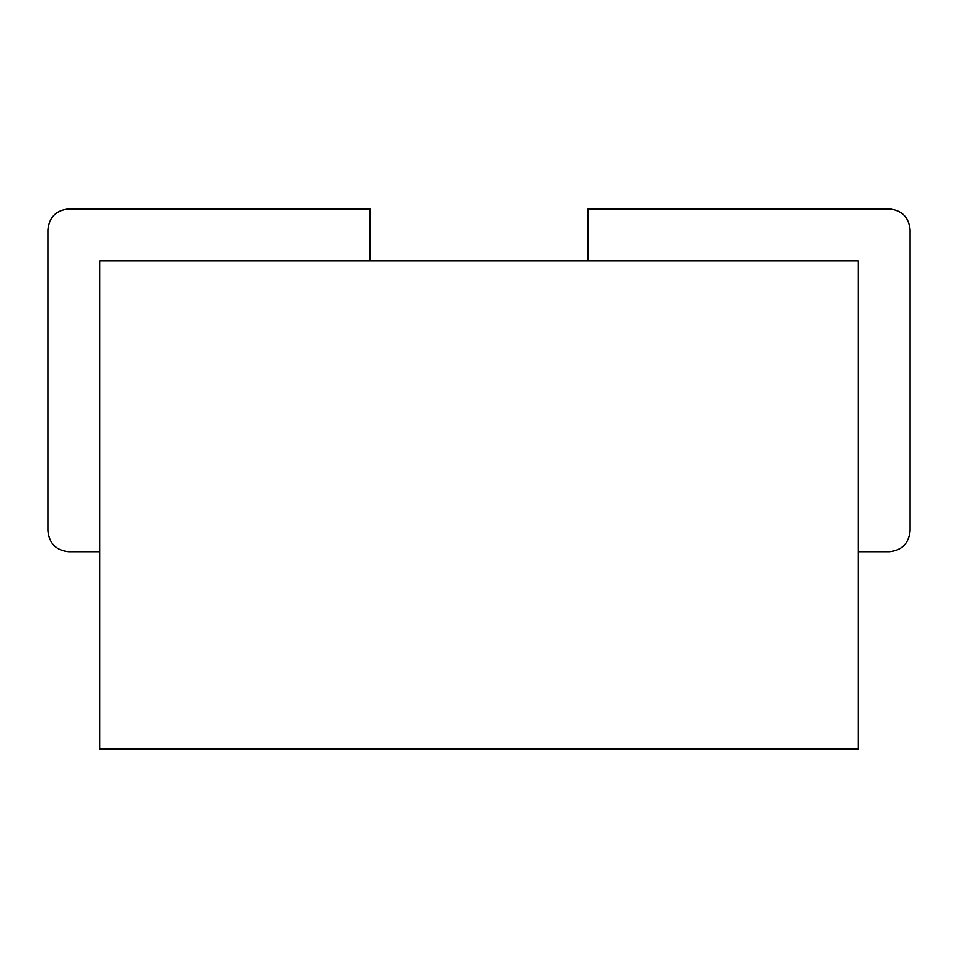 <?xml version="1.0" encoding="UTF-8"?>
<svg xmlns="http://www.w3.org/2000/svg" width="958" height="958" viewBox="0 0 958 958"><rect width="100%" height="100%" fill="white"/><g stroke="black" fill="none" stroke-linecap="round" stroke-linejoin="round"><path stroke-width="1.44" d="M858.164 749.084L99.836 749.084L858.164 749.084L858.164 260.851L99.836 260.851L99.836 749.084L99.836 260.851L858.164 260.851L858.164 749.084M369.932 208.916L369.932 260.851L369.932 208.916L68.677 208.916L369.932 208.916M47.9 229.692C49.217 217.155 56.151 210.233 68.677 208.916C56.151 210.233 49.217 217.155 47.9 229.692L47.9 530.936L47.9 229.692M68.677 551.712C56.151 550.395 49.217 543.473 47.9 530.936C49.217 543.473 56.151 550.395 68.677 551.712L99.836 551.712L68.677 551.712M889.323 551.712L858.164 551.712L889.323 551.712C901.849 550.395 908.783 543.473 910.1 530.936C908.783 543.473 901.849 550.395 889.323 551.712M910.1 229.692L910.1 530.936L910.1 229.692C908.783 217.155 901.849 210.233 889.323 208.916C901.849 210.233 908.783 217.155 910.1 229.692M588.068 208.916L889.323 208.916L588.068 208.916L588.068 260.851L588.068 208.916"/></g></svg>
